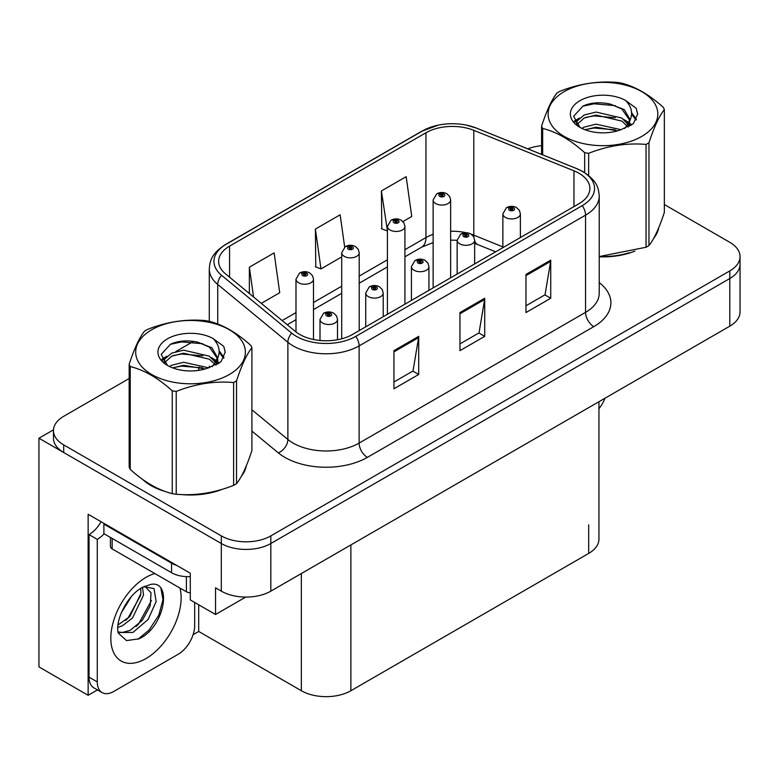 <?xml version="1.0" encoding="UTF-8"?>
<svg xmlns="http://www.w3.org/2000/svg" width="779" height="779" viewBox="0 0 779 779"><rect width="100%" height="100%" fill="white"/><g stroke="black" fill="none" stroke-linecap="round" stroke-linejoin="round"><path stroke-width="1.17" d="M97.463 689.912L88.134 695.296L88.134 514.257L190.29 573.237L190.29 599.918L215.54 614.495L215.54 587.814L221.314 591.154A35.006 20.215 0 0 0 270.829 591.154L729.796 326.167A35.006 20.215 0 0 0 740.05 311.882L740.05 264.237A35.006 20.215 0 0 1 729.796 278.531A35.006 20.215 0 0 0 740.05 264.237L740.05 256.612A35.006 20.215 0 0 0 729.796 242.318L664.341 204.526M245.726 597.074L215.54 614.495M129.168 378.516L63.703 416.307A35.006 20.215 0 0 0 53.449 430.602A35.006 20.215 0 0 0 63.703 444.897L221.314 535.884A35.006 20.215 0 0 0 270.829 535.884L270.829 543.508L729.796 278.531L270.829 543.508A35.006 20.215 0 0 1 221.314 543.508A35.006 20.215 0 0 0 270.829 543.508L270.829 591.154M88.134 695.296L38.95 666.902L38.95 438.226L221.314 543.508L63.703 452.511A35.006 20.215 0 0 1 53.449 438.226L53.449 430.602M53.478 429.833L38.95 438.226M598.944 401.721L598.944 539.126A35.006 20.215 180 0 1 588.69 553.421L350.871 690.73A35.006 20.215 180 0 1 301.356 690.73L198.703 631.457L198.703 604.777M198.703 631.457L193.095 634.7M142.606 479.397A56.02 32.338 0 0 0 150.931 485.531A56.02 32.338 0 0 0 165.869 491.695M578.953 173.24A37.343 21.559 180 0 1 589.888 188.479A37.343 21.559 180 0 1 578.953 203.728L352.517 334.454A37.343 21.559 180 0 1 295.523 331.581L225.384 273.741A37.343 21.559 180 0 1 218.626 261.374A37.343 21.559 180 0 1 229.562 246.135L425.967 132.742A37.343 21.559 180 0 1 473.788 130.327L573.967 170.825A37.343 21.559 180 0 1 578.953 173.24M582.254 171.331A42.008 24.256 0 0 0 576.645 168.615L476.466 128.116A42.008 24.256 0 0 0 466.378 125.117A42.008 24.256 0 0 0 438.363 125.117A42.008 24.256 0 0 0 422.666 130.833L226.261 244.226A42.008 24.256 0 0 0 221.557 275.289L291.697 333.12A42.008 24.256 0 0 0 355.818 336.362L582.254 205.637A42.008 24.256 0 0 0 582.254 171.331M393.94 350.657L393.94 388.77L418.703 374.475L418.703 336.362L393.94 350.657M393.94 382.012L413.016 370.999L418.596 337.628A9.338 5.395 -120 0 0 418.703 336.362M412.841 371.096L418.703 374.475M525.971 274.432L525.971 312.545L550.734 298.25L550.734 260.137L525.971 274.432M525.971 305.777L545.037 294.774L550.626 261.403A9.338 5.395 -120 0 0 550.734 260.137M544.872 294.871L550.734 298.25M459.961 312.545L459.961 350.657L484.713 336.362L484.713 298.25L459.961 312.545M459.961 343.899L479.027 332.886L484.616 299.516A9.338 5.395 -120 0 0 484.713 298.25M478.861 332.984L484.713 336.362M599.226 256.817A56.02 32.338 0 0 0 634.885 251.12M653.805 238.131A56.02 32.338 0 0 0 658.683 227.857M180.962 494.529A56.02 32.338 0 0 0 222.463 489.241M241.373 476.242A56.02 32.338 0 0 0 246.261 465.969M270.829 535.884L729.796 270.907A35.006 20.215 0 0 0 740.05 256.612M541.59 145.683A35.006 20.215 0 0 0 527.85 148.857M193.533 341.348L175.752 351.621M402.957 221.567L411.75 216.494L406.161 176.667L381.398 190.962L381.798 228.841M261.296 303.352L279.719 292.719L274.13 252.893L249.368 267.187L249.368 293.527M344.678 247.079L340.141 214.78L315.388 229.075L315.787 266.963M315.388 229.075L320.977 268.901L341.708 256.934M320.977 268.901L315.388 266.808M381.398 190.962L387.416 230.535M386.988 230.788L381.398 228.695M249.368 267.187L253.555 296.974M313.499 339.508L313.499 279.184A8.754 5.054 180 0 1 308.094 283.858A8.754 5.054 180 0 1 298.552 282.758A8.754 5.054 180 0 1 295.991 279.184L299.477 273.117A5.833 3.515 57.8 0 1 302.593 273.283A2.921 1.685 0 0 0 302.68 275.61A2.921 1.685 0 0 0 306.809 275.61A2.921 1.685 0 0 0 306.809 273.234A2.921 1.685 0 0 0 302.768 273.186L303.956 273.926A1.168 0.672 180 0 1 305.572 273.945A1.168 0.672 180 0 1 305.913 274.422A1.168 0.672 180 0 1 305.193 275.045A1.168 0.672 180 0 1 303.917 274.899A1.168 0.672 180 0 1 303.576 274.422A1.168 0.672 180 0 1 303.878 273.965L302.593 273.283M303.956 274.919L303.956 273.926M302.768 273.186A5.833 3.223 -117.9 0 0 300.042 272.786A5.833 3.223 -117.9 0 0 299.788 272.952M303.878 274.88L303.878 273.965M337.511 339.741L337.511 319.448A8.754 5.054 180 0 1 332.107 324.113A8.754 5.054 180 0 1 322.564 323.022A8.754 5.054 180 0 1 320.003 319.448L323.489 313.372A5.833 3.515 57.8 0 1 326.605 313.548A2.921 1.685 0 0 0 326.693 315.875A2.921 1.685 0 0 0 330.822 315.875A2.921 1.685 0 0 0 330.822 313.489A2.921 1.685 0 0 0 326.781 313.44L327.969 314.18A1.168 0.672 180 0 1 329.585 314.2A1.168 0.672 180 0 1 329.926 314.677A1.168 0.672 180 0 1 329.205 315.3A1.168 0.672 180 0 1 327.93 315.154L327.891 314.229L326.605 313.548M327.969 315.174L327.969 314.18M326.781 313.44A5.833 3.223 -117.9 0 0 324.054 313.041A5.833 3.223 -117.9 0 0 323.801 313.207M327.93 315.154A1.168 0.672 180 0 1 327.589 314.677A1.168 0.672 180 0 1 327.891 314.229M359.207 330.598L359.207 252.795A8.754 5.054 180 0 1 353.812 257.459A8.754 5.054 180 0 1 344.269 256.369A8.754 5.054 180 0 1 341.708 252.795L345.194 246.719A5.833 3.515 57.8 0 1 348.31 246.894A2.921 1.685 0 0 0 348.398 249.222A2.921 1.685 0 0 0 352.517 249.222A2.921 1.685 0 0 0 352.517 246.836A2.921 1.685 0 0 0 348.486 246.787L349.674 247.537A1.168 0.672 180 0 1 351.28 247.556A1.168 0.672 180 0 1 351.621 248.034A1.168 0.672 180 0 1 350.901 248.657A1.168 0.672 180 0 1 349.635 248.511A1.168 0.672 180 0 1 349.294 248.034A1.168 0.672 180 0 1 349.596 247.576L348.31 246.894M349.674 248.53L349.674 247.537M348.486 246.787A5.833 3.223 -117.9 0 0 345.759 246.398A5.833 3.223 -117.9 0 0 345.496 246.563M349.596 248.482L349.596 247.576M404.924 304.2L404.924 226.397A8.754 5.054 180 0 1 399.52 231.071A8.754 5.054 180 0 1 389.987 229.971A8.754 5.054 180 0 1 387.416 226.397L390.912 220.33A5.833 3.515 57.8 0 1 394.018 220.496A2.921 1.685 0 0 0 394.106 222.823A2.921 1.685 0 0 0 398.235 222.823A2.921 1.685 0 0 0 398.235 220.447A2.921 1.685 0 0 0 394.203 220.399L395.381 221.139A1.168 0.672 180 0 1 396.998 221.158A1.168 0.672 180 0 1 397.339 221.635A1.168 0.672 180 0 1 396.618 222.258A1.168 0.672 180 0 1 395.352 222.112A1.168 0.672 180 0 1 395.002 221.635A1.168 0.672 180 0 1 395.313 221.178L394.018 220.496M395.381 222.132L395.381 221.139M394.203 220.399A5.833 3.223 -117.9 0 0 391.477 219.999A5.833 3.223 -117.9 0 0 391.214 220.165M395.313 222.093L395.313 221.178M450.642 277.811L450.642 200.008A8.754 5.054 180 0 1 445.237 204.673A8.754 5.054 180 0 1 435.695 203.582A8.754 5.054 180 0 1 433.134 200.008L436.63 193.932A5.833 3.515 57.8 0 1 439.736 194.107A2.921 1.685 0 0 0 439.823 196.435A2.921 1.685 0 0 0 443.952 196.435A2.921 1.685 0 0 0 443.952 194.049A2.921 1.685 0 0 0 439.921 194L441.099 194.75A1.168 0.672 180 0 1 442.715 194.769A1.168 0.672 180 0 1 443.056 195.247A1.168 0.672 180 0 1 442.336 195.87A1.168 0.672 180 0 1 441.06 195.724A1.168 0.672 180 0 1 440.719 195.247A1.168 0.672 180 0 1 441.031 194.789L439.736 194.107M441.099 195.743L441.099 194.75M439.921 194A5.833 3.223 -117.9 0 0 437.185 193.611A5.833 3.223 -117.9 0 0 436.931 193.776M441.031 195.695L441.031 194.789M383.219 316.732L383.219 293.05A8.754 5.054 180 0 1 377.825 297.724A8.754 5.054 180 0 1 368.282 296.624A8.754 5.054 180 0 1 365.721 293.05L369.207 286.974A5.833 3.515 57.8 0 1 372.323 287.149A2.921 1.685 0 0 0 372.411 289.476A2.921 1.685 0 0 0 376.53 289.476A2.921 1.685 0 0 0 376.53 287.1A2.921 1.685 0 0 0 372.498 287.042L373.686 287.792A1.168 0.672 180 0 1 375.293 287.811A1.168 0.672 180 0 1 375.634 288.288A1.168 0.672 180 0 1 374.913 288.912A1.168 0.672 180 0 1 373.647 288.766L373.608 287.831L372.323 287.149M373.686 288.785L373.686 287.792M372.498 287.042A5.833 3.223 -117.9 0 0 369.772 286.653A5.833 3.223 -117.9 0 0 369.519 286.818M373.647 288.766A1.168 0.672 180 0 1 373.307 288.288A1.168 0.672 180 0 1 373.608 287.831M428.937 290.333L428.937 266.661A8.754 5.054 180 0 1 423.533 271.326A8.754 5.054 180 0 1 414 270.235A8.754 5.054 180 0 1 411.429 266.661L414.925 260.585A5.833 3.515 57.8 0 1 418.031 260.761A2.921 1.685 0 0 0 418.119 263.088A2.921 1.685 0 0 0 422.247 263.088A2.921 1.685 0 0 0 422.247 260.702A2.921 1.685 0 0 0 418.216 260.653L419.394 261.393A1.168 0.672 180 0 1 421.011 261.413A1.168 0.672 180 0 1 421.351 261.89A1.168 0.672 180 0 1 420.631 262.513A1.168 0.672 180 0 1 419.365 262.367A1.168 0.672 180 0 1 419.014 261.89A1.168 0.672 180 0 1 419.326 261.442L418.031 260.761M419.394 262.387L419.394 261.393M418.216 260.653A5.833 3.223 -117.9 0 0 415.489 260.254A5.833 3.223 -117.9 0 0 415.226 260.42M419.326 262.348L419.326 261.442M474.654 263.945L474.654 240.263A8.754 5.054 180 0 1 469.25 244.937A8.754 5.054 180 0 1 459.717 243.837A8.754 5.054 180 0 1 457.146 240.263L460.642 234.187A5.833 3.515 57.8 0 1 463.748 234.362A2.921 1.685 0 0 0 463.836 236.689A2.921 1.685 0 0 0 467.965 236.689A2.921 1.685 0 0 0 467.965 234.313A2.921 1.685 0 0 0 463.933 234.255L465.112 235.005A1.168 0.672 180 0 1 466.728 235.024A1.168 0.672 180 0 1 467.069 235.501A1.168 0.672 180 0 1 466.348 236.125A1.168 0.672 180 0 1 465.073 235.979A1.168 0.672 180 0 1 464.732 235.501A1.168 0.672 180 0 1 465.044 235.044L463.748 234.362M465.112 235.998L465.112 235.005M463.933 234.255A5.833 3.223 -117.9 0 0 461.197 233.866A5.833 3.223 -117.9 0 0 460.944 234.031M465.044 235.959L465.044 235.044M520.372 237.546L520.372 213.874A8.754 5.054 180 0 1 514.968 218.539A8.754 5.054 180 0 1 505.425 217.448A8.754 5.054 180 0 1 502.864 213.874L506.36 207.798A5.833 3.515 57.8 0 1 509.466 207.974A2.921 1.685 0 0 0 509.554 210.301A2.921 1.685 0 0 0 513.682 210.301A2.921 1.685 0 0 0 513.682 207.915A2.921 1.685 0 0 0 509.641 207.866L510.829 208.606A1.168 0.672 180 0 1 512.446 208.626A1.168 0.672 180 0 1 512.786 209.103A1.168 0.672 180 0 1 512.066 209.726A1.168 0.672 180 0 1 510.79 209.58A1.168 0.672 180 0 1 510.449 209.103A1.168 0.672 180 0 1 510.761 208.655L509.466 207.974M510.829 209.6L510.829 208.606M509.641 207.866A5.833 3.223 -117.9 0 0 506.915 207.467A5.833 3.223 -117.9 0 0 506.662 207.633M510.761 209.561L510.761 208.655M604.932 398.264A23.341 13.477 -60 0 1 598.944 408.722M138.905 638.848L126.5 640.581L118.252 633.103L117.707 630.172C117.493 625.44 118.515 620.113 120.784 614.193C125.156 603.744 130.882 595.76 137.961 590.219L141.924 587.551L151.019 584.338C172.743 580.482 164.544 627.611 138.905 638.848M145.03 586.431L151.048 592.868L150.211 605.877L142.323 620.318L130.122 630.377L122.42 632.451L117.921 631.915M118.057 632.509L132.966 632.431L148.127 619.451L156.151 601.563L153.999 588.573L143.93 586.743L141.827 587.648M121.417 612.625L131.447 596.432M117.697 627.465L122.274 625.829L132.469 618.059L143.54 595.039L142.499 587.327M117.911 625.07L129.85 616.549L140.921 593.53L140.658 588.32M194.662 602.449L194.662 625.693A23.341 13.477 -60 0 1 178.157 654.282L113.792 691.44A23.341 13.477 -60 0 1 102.127 692.599L93.87 687.838A23.341 13.477 -60 0 1 89.04 677.146L89.04 534.608A23.341 13.477 120 0 0 101.036 521.706M104.084 533.761A23.341 13.477 -60 0 1 97.287 539.37L89.04 534.608M102.127 692.599A23.341 13.477 -60 0 1 97.287 681.917L97.287 539.37M176.843 565.476A23.341 13.477 180 0 1 171.555 563.188L103.889 524.121A23.341 13.477 0 0 0 104.59 523.761M171.555 563.188L171.555 572.721A23.341 13.477 0 0 0 190.29 576.606M103.889 524.121L103.889 533.654L171.555 572.721M125.74 620.425L128.107 617.942L140.746 595.156M136.14 626.55L138.584 623.989L151.399 600.541M138 639.257L149.062 630.036L158.838 615.128L162.967 599.703L160.99 588.72M656.755 232.288A55.436 32.007 180 0 1 656.152 233.554M629.325 252.708A55.436 32.007 180 0 1 601.067 256.534M244.324 470.399A55.436 32.007 180 0 1 243.73 471.675M216.893 490.819A55.436 32.007 180 0 1 188.635 494.646M158.974 488.969A55.436 32.007 180 0 1 151.34 485.288A55.436 32.007 180 0 1 146.316 481.958M110.433 537.432L110.433 546.517A5.833 3.369 0 0 0 112.147 548.893L186.415 591.777A5.833 3.369 0 0 0 190.29 592.761M564.181 91.63A54.851 31.666 -0 0 0 564.181 136.413A54.851 31.666 -0 0 0 641.75 136.413A54.851 31.666 -0 0 0 641.75 91.63A54.851 31.666 -0 0 0 564.181 91.63M599.226 256.544L646.044 247.255A63.021 36.379 -0 0 0 647.524 246.427A63.021 36.379 -0 0 0 648.965 245.57C654.068 239.182 659.19 228.14 664.341 212.443L664.341 109.615A63.021 36.379 -0 0 0 663.27 107.307C649.228 94.59 635.226 86.508 621.262 83.051A63.021 36.379 -0 0 0 617.27 82.438C598.068 80.792 578.933 83.752 559.887 91.318A63.021 36.379 -0 0 0 558.407 92.146A63.021 36.379 -0 0 0 556.966 93.003C551.824 99.478 546.692 110.521 541.59 126.13A63.021 36.379 -0 0 0 542.661 128.438L542.661 154.846M584.669 172.636L584.669 152.684C570.627 139.967 556.625 131.885 542.661 128.438M584.669 152.684A63.021 36.379 -0 0 0 588.661 153.307L588.661 175.518M646.044 247.255L646.044 144.427C626.988 142.761 607.863 145.722 588.661 153.307M646.044 144.427A63.021 36.379 -0 0 0 647.524 143.599A63.021 36.379 -0 0 0 648.965 142.742L648.965 245.57M621.116 129.703L596.062 124.163L584.104 127.143L581.845 128.36M617.62 130.833L596.062 127.181L585.039 129.742M628.955 126.568L628.711 125.925M627.971 124.406L621.827 118.057L596.062 112.059L584.104 115.039L577.2 120.93L576.294 124.143M626.988 125.916L621.827 121.086L596.062 115.088L584.104 118.057L576.84 124.728M624.641 128.525L628.731 122.858L629.636 118.856L624.271 109.596L609.636 103.948C599.655 101.913 590.774 102.614 582.994 106.061L573.607 116.305L579.917 127.269M628.234 126.948L629.646 121.261M629.559 120.054L621.827 108.982L610.337 104.074M579.907 100.705A32.601 18.823 -0 0 0 579.907 127.328A32.601 18.823 -0 0 0 620.668 129.83L633.385 123.657L637.67 114.016L636.2 108.262L625.518 100.423A32.601 18.823 -0 0 0 579.907 100.705M625.518 100.423C632.305 107.327 633.385 114.805 628.741 122.839M541.59 154.417L541.59 126.13M664.341 109.615C659.229 115.993 654.107 127.035 648.965 142.742M615.225 129.83L593.987 128.009L585.526 129.548M630.747 125.526L629.257 124.328M628.361 123.686L626.842 122.692M615.225 117.726L593.987 115.905L585.526 117.444M577.356 120.638L574.873 122.176M636.054 120.054L631.574 114.172M615.313 105.652L593.987 103.802L582.614 106.236M637.66 114.318L636.2 108.262M631.72 124.893L629.529 123.024M628.867 122.537L623.648 119.411M579.42 118.096L574.308 121.066M636.424 119.333L631.574 112.653M151.749 329.741A54.851 31.666 -0 0 0 151.749 374.524A54.851 31.666 -0 0 0 229.318 374.524A54.851 31.666 -0 0 0 229.318 329.741A54.851 31.666 -0 0 0 151.749 329.741M145.975 330.257A63.021 36.379 -0 0 0 144.543 331.114C139.392 337.589 134.27 348.632 129.168 364.241A63.021 36.379 -0 0 0 130.229 366.549L130.229 469.377C144.203 482.055 158.205 490.137 172.237 493.623A63.021 36.379 -0 0 0 176.229 494.246C195.276 495.911 214.41 492.951 233.612 485.366A63.021 36.379 -0 0 0 235.092 484.538A63.021 36.379 -0 0 0 236.534 483.681C241.636 477.293 246.758 466.251 251.909 450.554L251.909 347.726A63.021 36.379 -0 0 0 250.838 345.418C236.806 332.701 222.804 324.619 208.83 321.172A63.021 36.379 -0 0 0 204.848 320.549C185.636 318.913 166.511 321.863 147.465 329.429A63.021 36.379 -0 0 0 145.975 330.257M172.237 493.623L172.237 390.795C158.205 378.078 144.203 369.996 130.229 366.549M172.237 390.795A63.021 36.379 -0 0 0 176.229 391.418L176.229 494.246M233.612 485.366L233.612 382.538C214.566 380.873 195.441 383.833 176.229 391.418M233.612 382.538A63.021 36.379 -0 0 0 235.092 381.71A63.021 36.379 -0 0 0 236.534 380.853L236.534 483.681M129.168 364.241L129.168 467.069A63.021 36.379 -0 0 0 130.229 469.377M208.684 367.815L183.63 362.274L171.672 365.254L169.413 366.471M205.189 368.944L183.63 365.302L172.617 367.854M216.533 364.679L216.289 364.036M215.54 362.517L209.405 356.178L183.63 350.17L171.672 353.15L164.768 359.051L163.863 362.254M214.556 364.027L209.405 359.197L183.63 353.199L171.672 356.178L164.408 362.839M212.209 366.646L216.309 360.969L217.214 356.977L211.849 347.707L197.204 342.059C187.233 340.024 178.352 340.735 170.572 344.172L161.175 354.416L167.485 365.38M215.802 365.059L217.214 359.372M217.137 358.165L209.405 347.103L197.905 342.195M167.485 338.826A32.601 18.823 -0 0 0 167.485 365.439A32.601 18.823 -0 0 0 208.236 367.941L220.954 361.777L225.238 352.137L223.777 346.382L213.086 338.534A32.601 18.823 -0 0 0 167.485 338.826M213.086 338.534C219.882 345.438 220.954 352.916 216.309 360.95M251.909 347.726C246.807 354.104 241.675 365.147 236.534 380.853M202.803 367.941L181.556 366.12L173.104 367.659M218.324 363.647L216.835 362.449M215.929 361.797L214.41 360.804M202.803 355.837L181.556 354.017L173.104 355.555M164.934 358.749L162.441 360.288M223.622 358.165L219.152 352.293M202.891 343.763L181.556 341.913L170.182 344.357M225.228 352.429L223.777 346.382M219.288 363.014L217.098 361.135M216.445 360.648L211.216 357.522M166.988 356.217L161.876 359.177M223.992 357.454L219.142 350.774M729.796 326.167L729.796 270.907M221.314 591.154L221.314 535.884M350.871 690.73L350.871 544.94M588.69 553.421L588.69 524.842M301.356 690.73L301.356 573.529M599.226 282.611A58.347 33.692 180 0 1 593.802 326.644L367.376 457.37A11.666 6.738 60 0 1 359.119 443.085L585.555 312.35A46.682 26.953 0 0 0 599.226 293.293L599.226 196.104A46.682 26.953 180 0 1 585.555 215.16A11.666 6.738 -120 0 0 582.254 205.637M367.376 457.37A58.347 33.692 180 0 1 284.851 457.37A58.347 33.692 180 0 1 278.317 452.872L251.909 431.099M291.697 333.12A11.666 7.809 129.5 0 0 287.879 342.293L287.879 439.483A46.682 26.953 0 0 0 293.108 443.085A46.682 26.953 0 0 0 359.119 443.085L359.119 345.895A46.682 26.953 180 0 1 287.879 342.293L217.731 284.462A46.682 26.953 180 0 1 209.288 268.998L209.288 321.289M599.226 196.104C598.457 188.09 597.795 181.478 583.14 171.711L577.005 168.731A11.666 5.463 112 0 0 576.645 168.615M438.363 125.117L421.78 131.213A11.666 6.738 60 0 1 422.666 130.833M226.261 244.226A11.666 6.738 -120 0 0 225.384 244.596C211.06 254.042 209.989 260.897 209.288 268.998M221.557 275.289A11.666 7.809 129.5 0 0 217.731 284.462L217.731 324.015M466.378 125.117L476.826 128.233A11.666 5.463 112 0 0 476.466 128.116M355.818 336.362A11.666 6.738 60 0 1 359.119 345.895L585.555 215.16L585.555 312.35A11.666 6.738 60 0 0 593.802 326.644M198.353 370.405A58.347 33.692 180 0 1 199.551 367.133M63.703 444.897L63.703 452.511M217.731 358.282L217.731 363.997M209.288 366.188A46.682 26.953 0 0 0 209.356 367.62M251.909 409.822L287.879 439.483A11.666 7.809 -50.5 0 1 278.317 452.872M229.562 246.135L229.562 277.197M573.967 170.825L573.967 206.61M473.788 130.327L473.788 235.141A37.343 21.559 0 0 0 471.091 234.138M502.864 246.894L473.788 235.141A21.004 9.835 -68 0 0 473.875 237.089M466.085 232.746A37.343 21.559 0 0 0 450.642 231.266M433.134 234.323A37.343 21.559 0 0 0 425.967 237.556L404.924 249.699M425.967 132.742L425.967 237.556A21.004 12.123 60 0 1 421.614 247.167L404.924 256.807M387.416 259.806L359.207 276.097M341.708 286.205L313.499 302.486M295.991 312.593L282.173 320.568M495.648 251.821L477.965 244.674A21.004 9.835 -68 0 1 474.654 240.799M459.961 313.752L484.616 299.516M525.971 275.639L550.626 261.403M393.94 351.865L418.596 337.628M179.988 588.057A49.71 28.706 -60 0 1 145.975 658.567A49.71 28.706 -60 0 1 110.822 638.274A49.71 28.706 -60 0 1 145.975 577.385A49.71 28.706 -60 0 1 154.885 573.568M117.95 632.032A26.369 15.229 120 0 0 122.42 632.451M97.287 681.917L89.04 677.146M186.415 591.777L186.415 576.635M112.147 548.893L112.147 538.416M421.78 131.213L225.384 244.596M577.005 168.731L476.826 128.233M477.965 244.674L474.654 243.467M457.146 274.052L457.146 240.263L450.642 240.136M433.134 242.561L421.614 247.167M387.416 266.915L359.207 283.196M341.708 293.303L313.499 309.594M295.991 319.702L287.247 324.746M313.499 279.184L312.545 275.708L309.721 272.942C306.517 271.287 303.284 271.228 300.042 272.786M295.991 331.951L295.991 279.184M337.511 319.448L336.557 315.972L333.733 313.197C330.53 311.542 327.297 311.493 324.054 313.041M320.003 340.481L320.003 319.448M359.207 252.795L358.262 249.319L355.438 246.553C352.225 244.888 349.002 244.84 345.759 246.398M341.708 338.807L341.708 252.795M404.924 226.397L403.98 222.921L401.156 220.155C397.942 218.5 394.719 218.441 391.477 219.999M387.416 314.307L387.416 226.397M450.642 200.008L449.697 196.532L446.873 193.767C443.66 192.101 440.437 192.053 437.185 193.611M433.134 287.918L433.134 200.008M383.219 293.05L382.275 289.574L379.451 286.808C376.238 285.143 373.014 285.095 369.772 286.653M365.721 326.839L365.721 293.05M428.937 266.661L427.992 263.185L425.168 260.41C421.955 258.755 418.732 258.706 415.489 260.254M411.429 300.441L411.429 266.661M474.654 240.263L473.71 236.787L470.886 234.021C467.673 232.356 464.45 232.308 461.197 233.866M520.372 213.874L519.427 210.398L516.594 207.623C513.39 205.968 510.157 205.919 506.915 207.467M502.864 247.654L502.864 213.874M144.621 586.344L143.93 586.743M658.401 228.549L658.401 229.201M245.969 466.66L245.969 467.322"/></g></svg>
